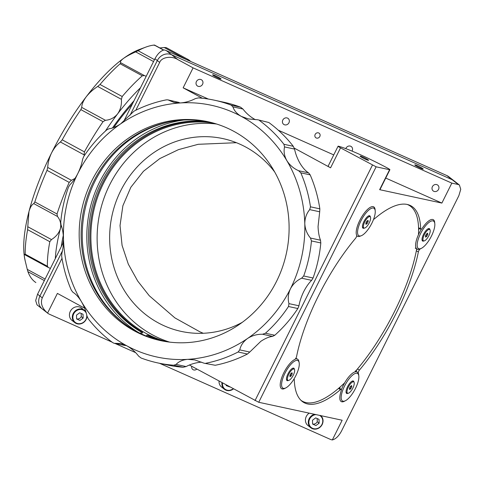 <?xml version="1.0" encoding="UTF-8"?>
<svg xmlns="http://www.w3.org/2000/svg" width="485" height="485" viewBox="0 0 485 485"><rect width="100%" height="100%" fill="white"/><g stroke="black" fill="none" stroke-linecap="round" stroke-linejoin="round"><path stroke-width="0.73" d="M309.194 413.147A7.839 7.087 128 0 0 306.284 416.457A7.839 7.087 128 0 0 307.963 425.533L310.837 427.776A7.839 7.087 -52 0 1 309.157 418.7A7.839 7.087 -52 0 1 314.492 414.287M318.287 423.823A7.839 7.087 128 0 0 318.881 422.999M319.142 423.199L319.021 419.367L315.693 417.882L312.486 420.234L312.607 424.072L315.935 425.551L319.142 423.199L317.251 421.726L317.148 418.537M312.607 423.981A4.007 3.625 128 0 0 317.251 421.726M219.038 381.107A7.839 7.087 128 0 0 221.578 387.054L224.446 389.297A7.839 7.087 -52 0 1 221.978 382.701M226.198 384.987L226.216 385.587L229.757 386.915M226.216 385.496A4.007 3.625 128 0 0 227.368 385.623M85.857 311.746L81.638 308.066A7.839 7.087 128 0 0 70.307 311.346A7.839 7.087 128 0 0 71.98 320.415L74.854 322.658A7.839 7.087 -52 0 1 73.174 313.589A7.839 7.087 -52 0 1 84.505 310.309A7.839 7.087 -52 0 1 85.863 311.758M82.311 318.706A7.839 7.087 128 0 0 82.899 317.881M83.159 318.087L83.038 314.25L79.71 312.77L76.503 315.123L76.624 318.954L79.952 320.439L83.159 318.087L81.268 316.608L81.171 313.419M76.624 318.863A4.007 3.625 128 0 0 81.268 316.608M349.467 388.485A1.94 0.667 118.5 0 0 350.376 387.2L350.861 386.115M353.698 381.895A6.438 2.213 118.5 0 0 348.382 387.072A6.438 2.213 118.5 0 0 347.557 393.22A6.438 2.213 118.5 0 0 352.868 388.042A6.438 2.213 118.5 0 0 353.698 381.895L352.589 381.295A6.438 2.213 118.5 0 0 351.995 381.216M346.054 392.165A6.438 2.213 118.5 0 0 346.448 392.614L347.557 393.22M350.449 386.412L349.455 388.412L349.63 389.552L350.807 388.703L351.801 386.703L351.619 385.563L350.449 386.412M350.873 386.205L351.801 386.703M350.807 388.703L349.879 388.2L350.376 387.2A1.94 0.667 118.5 0 0 350.746 386.199M133.981 100.813A123.178 42.347 118.5 0 0 112.459 127.967M63.299 235.377A123.178 42.347 118.5 0 0 61.274 246.641M132.466 103.857A120.941 41.577 118.5 0 0 113.763 127.519M63.462 242.251L37.563 294.189L35.672 300.567L37.018 304.853L42.322 308.993A11.197 10.118 -52 0 1 39.922 296.032A11.197 10.118 128 0 0 42.322 308.993A11.197 10.118 128 0 0 44.244 310.151M159.601 363.313L330.121 439.271A11.197 10.118 128 0 0 332.334 439.943C335.723 439.052 338.766 436.118 341.464 431.141L458.858 195.679L460.75 189.308L459.404 185.021L454.105 180.875A11.197 10.118 128 0 0 452.184 179.723L171.587 54.732L452.184 179.723A11.197 10.118 -52 0 1 454.105 180.875L448.819 176.746A11.197 10.118 -52 0 1 448.849 176.77M177.722 59.528C171.472 55.575 161.547 57.157 159.674 62.413L157.316 60.57L130.059 115.242L157.316 60.57L154.964 58.727C157.655 53.756 160.699 50.822 164.094 49.931A11.197 10.118 -52 0 1 166.3 50.604L171.587 54.732A11.197 10.118 128 0 0 157.316 60.57A11.197 10.118 -52 0 1 171.587 54.732L177.722 59.528L193.091 67.87L451.826 183.118L458.313 184.518L446.897 175.588A11.197 10.118 -52 0 1 448.819 176.746M446.897 175.588L166.3 50.604M37.563 294.189L39.922 296.032L62.419 250.909L39.922 296.032L42.28 297.875C40.237 303.143 42.007 308.217 47.572 313.104L57.4 293.401L84.602 308.163M154.964 58.727L123.596 121.638M63.499 239.396A120.941 41.577 118.5 0 0 62.789 243.603M319.809 136.509A2.801 2.528 128 0 0 315.159 134.436A2.801 2.528 128 0 0 319.809 136.509M352.049 151.114A3.698 3.34 128 0 0 352.152 150.914A3.698 3.34 128 0 0 351.364 146.634A3.698 3.34 128 0 0 346.017 148.18A3.698 3.34 128 0 0 345.823 148.646M288.951 122.76A3.698 3.34 128 0 0 288.157 118.485A3.698 3.34 128 0 0 282.816 120.025A3.698 3.34 128 0 0 283.61 124.305A3.698 3.34 128 0 0 288.951 122.76M360.458 156.128A4.704 0.443 26.5 0 0 360.137 156.134A4.704 0.443 26.5 0 0 363.411 158.256A4.704 0.443 26.5 0 0 368.224 160.335A4.704 0.443 26.5 0 0 368.551 160.329A4.704 0.443 26.5 0 0 365.278 158.207A4.704 0.443 26.5 0 0 360.458 156.128M376.13 166.816L389.588 169.714A4.48 0.424 26.5 0 0 389.898 169.708A4.48 0.424 26.5 0 0 387.182 167.901A44.79 4.213 26.5 0 0 338.512 146.221A4.48 0.424 26.5 0 0 338.391 146.197A4.48 0.424 26.5 0 0 338.081 146.203A4.48 0.424 26.5 0 0 340.531 147.864L376.13 166.816L258.729 402.277L342.155 420.24L332.334 439.943M340.531 147.864L330.582 167.816A4.48 0.424 -153.5 0 1 328.133 166.155L338.081 146.203M375.147 210.375A16.799 5.771 118.5 0 0 373.68 206.846A16.799 5.771 118.5 0 0 361.628 217.044A16.799 5.771 118.5 0 0 356.651 235.237A2.237 0.77 118.5 0 1 355.493 238.371A111.98 38.497 118.5 0 0 318.463 295.82A111.98 38.497 118.5 0 0 296.577 356.53A2.237 0.77 118.5 0 1 296.141 357.742A2.237 0.77 118.5 0 1 294.698 359.506A16.799 5.771 118.5 0 0 282.955 374.608A16.799 5.771 118.5 0 0 281.682 388.764A16.799 5.771 118.5 0 0 282.234 388.964A16.799 5.771 118.5 0 0 285.441 388.073M420.665 228.799A2.237 0.77 118.5 0 0 420.865 229.253L418.828 228.15A2.237 0.77 -61.5 0 1 418.634 227.695L420.665 228.799A111.98 38.497 118.5 0 0 410.88 205.792A111.98 38.497 118.5 0 0 374.462 218.844A2.237 0.77 118.5 0 1 373.729 219.105L373.662 219.068A2.237 0.77 118.5 0 0 373.729 219.105M418.634 227.695A111.98 38.497 -61.5 0 1 418.664 229.672M416.706 248.914A111.98 38.497 -61.5 0 1 416.56 249.672M357.457 368.982L359.464 370.067A111.98 38.497 118.5 0 0 396.494 312.625A111.98 38.497 118.5 0 0 418.373 251.915L416.342 250.812M293.934 379.1L294.092 379.185A2.237 0.77 118.5 0 1 294.286 379.646A111.98 38.497 118.5 0 0 304.071 402.647A111.98 38.497 118.5 0 0 340.494 389.594A2.237 0.77 118.5 0 1 341.222 389.334A2.237 0.77 118.5 0 1 341.228 390.777A16.799 5.771 118.5 0 0 341.276 401.592A16.799 5.771 118.5 0 0 341.822 401.798A16.799 5.771 118.5 0 0 345.035 400.901M358.767 375.596A16.799 5.771 118.5 0 0 358.3 373.201L358.118 373.104M356.226 371.486A2.237 0.77 -61.5 0 1 356.687 370.116A2.237 0.77 -61.5 0 1 357.105 369.4M359.464 370.067A2.237 0.77 118.5 0 0 358.724 371.219A2.237 0.77 118.5 0 0 358.3 373.201M212.957 74.817A4.704 0.443 26.5 0 0 212.63 74.823A4.704 0.443 26.5 0 0 215.91 76.945A4.704 0.443 26.5 0 0 220.723 79.031A4.704 0.443 26.5 0 0 221.051 79.025A4.704 0.443 26.5 0 0 217.771 76.903A4.704 0.443 26.5 0 0 212.957 74.817M415.13 164.876A4.704 0.443 26.5 0 0 414.802 164.882A4.704 0.443 26.5 0 0 418.082 167.004A4.704 0.443 26.5 0 0 422.896 169.083A4.704 0.443 26.5 0 0 423.223 169.077A4.704 0.443 26.5 0 0 419.943 166.955A4.704 0.443 26.5 0 0 415.13 164.876M166.458 341.695A111.98 104.627 102.2 0 1 146.1 333.431A111.98 104.627 102.2 0 1 103.414 183.512A111.98 104.627 102.2 0 1 213.527 123.105M216.595 124.021A111.98 104.627 -77.8 0 0 102.323 203.263A111.98 104.627 -77.8 0 0 152.345 334.777A111.98 104.627 -77.8 0 0 169.629 342.119M274.674 171.963A98.625 92.15 -77.8 0 0 245.901 147.131A98.625 92.15 -77.8 0 0 222.851 138.589A98.625 92.15 -77.8 0 0 115.569 202.936A98.625 92.15 -77.8 0 0 158.274 322.877A98.625 92.15 -77.8 0 0 181.323 331.419A98.625 92.15 -77.8 0 0 242.288 322.337M236.431 142.705L198.213 144.3L178.486 149.629L159.789 158.595L143.469 171.272L130.841 187.277L122.881 205.761L120.025 225.549L122.075 245.386L128.313 264.155L137.728 281.076L149.241 295.717L174.891 317.887L199.984 331.861L203.251 333.274M202.56 84.281A3.698 3.34 128 0 0 201.772 80.001A3.698 3.34 128 0 0 196.425 81.547A3.698 3.34 128 0 0 197.219 85.827A3.698 3.34 128 0 0 202.56 84.281M438.543 189.392A3.698 3.34 128 0 0 437.749 185.118A3.698 3.34 128 0 0 432.408 186.664A3.698 3.34 128 0 0 433.202 190.938A3.698 3.34 128 0 0 438.543 189.392M459.404 185.021L458.313 184.518M196.843 369.061A3.359 3.037 -52 0 1 192.733 369.449A3.359 3.037 -52 0 1 191.739 366.29M47.572 313.104A11.197 10.118 128 0 0 47.609 313.128A11.197 10.118 128 0 0 49.531 314.28L112.077 342.143M135.576 352.613L115.127 343.501M42.28 297.875L62.007 258.293M135.83 110.228L159.674 62.413M202.36 98.249L183.142 87.821L208.374 99.061M193.091 67.87L183.142 87.821M258.729 402.277L189.417 365.035M372.413 165.161L255.013 400.622M420.865 229.253A2.237 0.77 118.5 0 0 422.32 228.132A16.799 5.771 118.5 0 1 433.275 219.681A16.799 5.771 118.5 0 1 434.742 223.209M416.366 250.696A2.237 0.77 -61.5 0 1 417.051 249.102M420.113 248.853L420.259 248.932A16.799 5.771 118.5 0 0 421.01 248.514M420.259 248.932A2.237 0.77 118.5 0 0 418.373 251.915M340.264 386.909A111.98 38.497 -61.5 0 1 338.463 388.491A2.237 0.77 -61.5 0 1 339.191 388.23L341.222 389.334M451.826 183.118L441.877 203.076L379.64 189.671L389.588 169.714M389.898 169.708L379.949 189.665A4.48 0.424 -153.5 0 1 379.64 189.671M330.582 167.816L294.274 148.119M278.287 130.204L333.741 154.903M385.733 178.062L441.877 203.076M51.477 239.578L51.78 239.378C56.181 236.528 59.055 232.952 60.395 228.635C61.322 224.149 60.352 220.099 57.485 216.48L33.786 203.615C31.816 204.609 30.209 207.265 28.967 211.581L27.772 226.719L51.477 239.578L49.809 241.7A134.375 46.196 118.5 0 0 47.372 266.223L48.3 267.477L25.056 254.867L25.19 254.182L47.372 266.223M140.486 87.761A128.78 44.268 118.5 0 0 117.6 113.896C120.444 109.81 121.717 105.081 121.42 99.698L121.402 99.322L97.703 86.463L97.4 86.663C93.053 89.525 89.307 92.92 86.172 96.848A128.78 44.268 118.5 0 0 51.556 152.921A128.78 44.268 118.5 0 0 28.967 211.581A128.78 44.268 118.5 0 0 24.45 257.117A128.78 44.268 118.5 0 0 25.032 260.19L27.263 269.369L45.111 279.057M84.305 155.679L84.099 154.86L60.401 142.002C57.054 144.451 54.108 148.089 51.556 152.921C49.221 157.898 47.942 162.736 47.718 167.44L71.416 180.299L75.023 178.419M71.416 180.299L69.185 182.39A134.375 46.196 118.5 0 0 57.018 213.982L57.485 216.48M69.185 182.39L47.003 170.35L47.718 167.44M49.809 241.7L27.627 229.666L27.772 226.719M44.347 280.585L27.924 271.673L27.263 269.369M27.924 271.673A134.375 46.196 118.5 0 0 35.878 282.555M27.627 229.666A134.375 46.196 118.5 0 0 25.19 254.182M50.416 268.411L48.694 267.659M61.243 225.464A128.78 44.268 118.5 0 0 60.395 228.635A128.78 44.268 118.5 0 0 55.308 258.602M190.714 61.474A134.375 46.196 118.5 0 0 188.41 59.661L166.185 47.603L188.338 59.625M188.41 59.661L187.913 60.382M186.288 59.509L164.209 47.524L166.228 47.627M163.512 50.058L154.285 45.056L154.26 45.384M153.545 61.565L135.697 51.883L138.079 50.731L154.503 59.643M154.285 45.056A134.375 46.196 118.5 0 0 145.821 47.112A134.375 46.196 118.5 0 0 138.079 50.731M142.311 75.805L120.128 63.771L120.741 62.747L144.445 75.605L142.311 75.805A134.375 46.196 118.5 0 0 122.196 96.515L121.402 99.322M97.703 86.463L100.013 84.481L122.196 96.515M120.128 63.771A134.375 46.196 118.5 0 0 100.013 84.481M144.445 75.605L146.221 76.26M145.821 47.112L139.334 49.519A128.78 44.268 118.5 0 0 123.536 58.388A128.78 44.268 118.5 0 0 86.172 96.848C83.244 100.898 81.765 104.427 81.747 107.421L105.445 120.286L103.044 121.668A134.375 46.196 118.5 0 0 84.402 151.866L84.099 154.86M103.044 121.668L80.862 109.628L81.747 107.421M60.401 142.002L62.219 139.825L84.402 151.866M80.862 109.628A134.375 46.196 118.5 0 0 62.219 139.825M105.445 120.286C110.307 119.91 114.357 117.782 117.6 113.896A128.78 44.268 118.5 0 0 105.378 131.126M33.786 203.615L34.835 201.942L57.018 213.982M47.003 170.35A134.375 46.196 118.5 0 0 34.835 201.942M135.697 51.883C130.659 54.096 126.603 56.266 123.536 58.388C120.838 60.455 119.904 61.904 120.741 62.747M164.209 47.524L159.85 47.942M24.608 254.395L24.99 254.795C24.268 253.722 24.092 254.492 24.45 257.117L25.268 261.233M205.773 121.329A112.653 105.257 -77.8 0 0 101.104 182.833A112.653 105.257 -77.8 0 0 141.293 332.104L142.663 332.395L141.402 333.886M207.616 121.668A112.653 105.257 -77.8 0 0 102.468 183.124A112.653 105.257 -77.8 0 0 142.663 332.395M173.26 121.153A112.653 105.257 -77.8 0 0 94.86 181.487A112.653 105.257 -77.8 0 0 128.955 326.896M183.851 120.025A114.448 106.93 -77.8 0 0 99.625 182.027A114.448 106.93 -77.8 0 0 138.146 332.28M160.48 340.567A112.653 105.257 -77.8 0 1 148.204 335.408L146.84 335.111L146.367 336.063M140.595 333.504L141.293 332.104M146.84 335.111A112.653 105.257 -77.8 0 0 158.662 340.118M249.769 352.037L260.851 341.307C265.246 338.397 269.139 336.76 272.534 336.402L262.531 334.244C257.092 334.165 252.109 335.565 247.586 338.451C243.434 341.513 240.845 345.223 239.839 349.582L239.766 349.885L249.769 352.037L247.459 354.026A134.375 125.554 102.2 0 1 215.237 365.272L204.155 363.223L215.237 365.272M320.494 240.208C319.088 236.577 318.275 232.03 318.057 226.574L319.694 211.781L309.691 209.629L309.478 209.902C306.387 213.77 304.822 218.377 304.792 223.712A128.78 120.322 102.2 0 1 290.43 288.811A128.78 120.322 102.2 0 1 247.586 338.451A128.78 120.322 102.2 0 1 187.743 359.343A128.78 120.322 102.2 0 1 126.931 345.878A128.78 120.322 102.2 0 1 81.45 301.67A128.78 120.322 102.2 0 1 63.48 238.559A128.78 120.322 102.2 0 1 77.849 173.466A128.78 120.322 102.2 0 1 120.686 123.827A128.78 120.322 102.2 0 1 180.535 102.935A128.78 120.322 102.2 0 1 241.342 116.4A128.78 120.322 102.2 0 1 286.829 160.608A128.78 120.322 102.2 0 1 304.792 223.712C305.144 229.199 307.041 233.982 310.491 238.05L320.494 240.208L320.809 242.949A134.375 125.554 102.2 0 1 313.074 278.002L311.637 280.348L301.634 278.196C296.79 280.445 293.055 283.98 290.43 288.811C288.169 293.789 287.672 298.73 288.951 303.634L298.954 305.786C299.718 301.324 301.3 296.62 303.695 291.667C306.193 286.811 308.836 283.04 311.637 280.348M298.954 305.786L297.851 308.527A134.375 125.554 102.2 0 1 274.783 335.256L272.534 336.402M297.851 308.527L288.49 306.508L288.951 303.634M161.541 340.816A111.98 104.627 102.2 0 1 93.66 181.408A111.98 104.627 102.2 0 1 208.689 121.88M276.565 281.288A111.98 104.627 102.2 0 1 160.565 340.609A111.98 104.627 102.2 0 1 91.707 180.99A111.98 104.627 102.2 0 1 207.713 121.668A111.98 104.627 102.2 0 1 276.565 281.288M167.798 99.849L178.686 102.371L167.798 99.849L166.306 99.861A134.375 125.554 102.2 0 0 134.084 111.113L120.686 123.827C116.297 126.737 112.405 128.373 109.01 128.731L106.761 129.877A134.375 125.554 102.2 0 0 83.687 156.606L82.589 159.347C81.82 163.809 80.243 168.513 77.849 173.466C75.351 178.322 72.708 182.093 69.907 184.785L68.47 187.131A134.375 125.554 102.2 0 0 60.734 222.191L61.049 224.925C62.456 228.562 63.262 233.103 63.48 238.559C63.571 244.064 63.026 248.993 61.85 253.352L61.692 256.298A134.375 125.554 102.2 0 0 71.368 290.279L72.926 292.267C75.854 294.037 78.691 297.172 81.45 301.67C84.117 306.344 85.966 311.14 86.991 316.056L88.252 318.827A134.375 125.554 102.2 0 0 112.744 342.634L114.127 343.289L125.045 345.478L114.127 343.289M247.459 354.026L238.099 352.007L239.766 349.885M183.136 367.248L173.769 365.229L176.11 364.411L186.113 366.563L183.136 367.248A134.375 125.554 102.2 0 1 167.167 364.944L157.801 362.925A134.375 125.554 102.2 0 1 141.02 357.978L138.607 356.105C135.37 351.886 131.477 348.479 126.931 345.878L120.807 343.544L115.042 343.319M173.769 365.229A134.375 125.554 102.2 0 1 157.801 362.925M186.113 366.563C190.823 364.096 195.788 362.634 201.008 362.198L201.584 362.168M176.11 364.411C178.777 361.501 182.657 359.809 187.743 359.343L194.806 359.925L204.155 363.223M238.099 352.007A134.375 125.554 102.2 0 1 205.87 363.253M179.959 102.965L178.686 102.371M214.376 100.195L223.743 102.208A134.375 125.554 102.2 0 1 240.518 107.155L242.936 109.028L232.927 106.876L231.157 105.136A134.375 125.554 102.2 0 0 214.376 100.195A134.375 125.554 102.2 0 0 198.407 97.885L195.431 98.57C190.72 101.038 185.755 102.499 180.535 102.935L174.242 102.517L168.677 100.213M255.395 119.668L254.613 119.255C250.066 116.655 246.174 113.248 242.936 109.028M257.814 119.783L268.799 122.499L257.814 119.783L248.308 118.916L241.342 116.4C236.929 113.829 234.122 110.653 232.927 106.876M293.292 146.306L294.547 149.077L284.543 146.919L283.925 144.287L293.292 146.306A134.375 125.554 102.2 0 0 268.799 122.499M259.433 120.48A134.375 125.554 102.2 0 1 283.925 144.287M308.618 172.866L310.17 174.855L300.809 172.836L298.608 170.714L308.618 172.866C305.689 171.096 302.852 167.962 300.094 163.463C297.426 158.789 295.577 153.994 294.547 149.077M310.17 174.855A134.375 125.554 102.2 0 1 319.845 208.841L319.694 211.781M309.691 209.629L310.485 206.822L319.845 208.841M300.809 172.836A134.375 125.554 102.2 0 1 310.485 206.822M320.809 242.949L311.443 240.93L310.491 238.05M301.634 278.196L303.707 275.983L313.074 278.002M311.443 240.93A134.375 125.554 102.2 0 1 303.707 275.983M262.531 334.244L265.416 333.243L274.783 335.256M288.49 306.508A134.375 125.554 102.2 0 1 265.416 333.243M284.543 146.919C283.531 151.399 284.289 155.958 286.829 160.608C289.715 165.136 293.643 168.501 298.608 170.714M125.045 345.478L126.148 345.466M300.949 400.307A111.532 38.339 118.5 0 0 306.083 402.592A111.532 38.339 118.5 0 0 344.696 382.774M354.971 371.892A111.532 38.339 118.5 0 0 416.712 248.866M418.47 234.673A111.532 38.339 118.5 0 0 407.218 204.446M358.463 380.331A15.678 5.39 118.5 0 0 358.718 375.348A15.678 5.39 118.5 0 0 350.546 377.1A15.678 5.39 118.5 0 0 341.586 394.129A15.678 5.39 118.5 0 0 344.805 400.998A15.678 5.39 118.5 0 0 358.463 380.331M341.41 389.667A16.799 5.771 -61.5 0 1 357.112 371.965A16.799 5.771 -61.5 0 1 358.415 374.002L358.718 375.348M339.427 389.018A16.799 5.771 -61.5 0 1 340.276 386.884M353.983 382.162A7.057 2.425 118.5 0 0 352.377 381.04A7.057 2.425 118.5 0 0 346.229 390.334A7.057 2.425 118.5 0 0 346.114 392.577A7.057 2.425 118.5 0 0 347.933 393.317M344.805 400.998L343.507 401.477A16.799 5.771 -61.5 0 1 341.185 401.544M434.439 227.944A15.678 5.39 118.5 0 0 434.693 222.961A15.678 5.39 118.5 0 0 426.521 224.713A15.678 5.39 118.5 0 0 417.567 241.742A15.678 5.39 118.5 0 0 420.78 248.611A15.678 5.39 118.5 0 0 434.439 227.944M420.78 248.611L419.483 249.09A16.799 5.771 -61.5 0 1 417.07 249.108A16.799 5.771 -61.5 0 1 416.039 241.736A16.799 5.771 -61.5 0 1 421.447 229.108M433.178 219.632A16.799 5.771 -61.5 0 1 434.39 221.615L434.693 222.961M418.597 229.793A16.799 5.771 -61.5 0 1 419.386 228.453M429.959 229.775A7.057 2.425 118.5 0 0 428.352 228.653A7.057 2.425 118.5 0 0 422.205 237.953A7.057 2.425 118.5 0 0 422.089 240.19A7.057 2.425 118.5 0 0 423.908 240.93M298.869 367.497A15.678 5.39 118.5 0 0 299.124 362.513A15.678 5.39 118.5 0 0 290.952 364.265A15.678 5.39 118.5 0 0 281.997 381.295A15.678 5.39 118.5 0 0 285.21 388.164A15.678 5.39 118.5 0 0 298.869 367.497M295.201 359.112A16.799 5.771 -61.5 0 1 297.517 359.13A16.799 5.771 -61.5 0 1 298.821 361.167L299.124 362.513M294.389 369.327A7.057 2.425 118.5 0 0 292.782 368.206A7.057 2.425 118.5 0 0 286.635 377.506A7.057 2.425 118.5 0 0 286.52 379.743A7.057 2.425 118.5 0 0 288.339 380.482M285.21 388.164L283.913 388.643A16.799 5.771 -61.5 0 1 281.591 388.709M374.844 215.116A15.678 5.39 118.5 0 0 375.099 210.132A15.678 5.39 118.5 0 0 366.927 211.884A15.678 5.39 118.5 0 0 357.972 228.914A15.678 5.39 118.5 0 0 361.186 235.777A15.678 5.39 118.5 0 0 374.844 215.116M373.583 206.798A16.799 5.771 -61.5 0 1 374.796 208.78L375.099 210.132M370.364 216.94A7.057 2.425 118.5 0 0 368.758 215.819A7.057 2.425 118.5 0 0 362.61 225.119A7.057 2.425 118.5 0 0 362.495 227.362A7.057 2.425 118.5 0 0 364.314 228.095M361.186 235.777L359.888 236.256A16.799 5.771 -61.5 0 1 357.475 236.274A16.799 5.771 -61.5 0 1 356.717 235.577M426.782 236.316L425.854 235.813L425.442 236.116A1.94 0.667 118.5 0 0 426.357 234.813L426.855 233.819L427.776 234.322L427.6 233.176L426.424 234.031L425.43 236.025L425.606 237.165L426.782 236.316L427.776 234.322M429.674 229.514A6.438 2.213 118.5 0 0 424.357 234.685A6.438 2.213 118.5 0 0 423.532 240.833A6.438 2.213 118.5 0 0 428.849 235.655A6.438 2.213 118.5 0 0 429.674 229.514L428.564 228.908A6.438 2.213 118.5 0 0 427.97 228.829M422.029 239.778A6.438 2.213 118.5 0 0 422.423 240.227L423.532 240.833M425.854 235.813L426.357 234.813A1.94 0.667 118.5 0 0 426.721 233.812M291.279 373.371L292.206 373.874L292.025 372.729L290.854 373.583L289.86 375.578L290.036 376.718L291.212 375.869L290.285 375.366L289.872 375.669A1.94 0.667 118.5 0 0 290.782 374.371L291.267 373.28M294.104 369.067A6.438 2.213 118.5 0 0 288.787 374.244A6.438 2.213 118.5 0 0 287.963 380.385A6.438 2.213 118.5 0 0 293.273 375.208A6.438 2.213 118.5 0 0 294.104 369.067L292.995 368.461A6.438 2.213 118.5 0 0 292.4 368.382M286.459 379.331A6.438 2.213 118.5 0 0 286.853 379.785L287.963 380.385M291.212 375.869L292.206 373.874M290.285 375.366L290.782 374.371A1.94 0.667 118.5 0 0 291.152 373.365M365.848 223.264A1.94 0.667 118.5 0 0 366.763 221.984L367.242 220.893M370.079 216.68A6.438 2.213 118.5 0 0 364.768 221.857A6.438 2.213 118.5 0 0 363.938 227.998A6.438 2.213 118.5 0 0 369.255 222.821A6.438 2.213 118.5 0 0 370.079 216.68L368.97 216.08A6.438 2.213 118.5 0 0 368.382 215.995M362.434 226.944A6.438 2.213 118.5 0 0 362.828 227.398L363.938 227.998M365.836 223.191L366.017 224.337L367.187 223.482L368.182 221.487L368.006 220.342L366.83 221.196L365.836 223.191M367.26 220.984L368.182 221.487M365.848 223.282L366.763 221.984A1.94 0.667 118.5 0 0 367.133 220.978M366.266 222.979L367.187 223.482M322.155 424.533A7.839 7.087 -52 0 1 310.837 427.776C315.292 430.304 319.082 429.225 322.198 424.533C323.744 420.889 323.174 417.852 320.488 415.427M315.984 414.608A7.39 6.681 128 0 0 309.679 418.985A7.39 6.681 128 0 0 312.528 428.303A7.39 6.681 128 0 0 321.949 424.454A7.39 6.681 128 0 0 319.597 415.384M320.743 415.633A7.839 7.087 -52 0 1 322.167 424.496M233.437 388.915A7.839 7.087 -52 0 1 224.446 389.297L228.878 390.692L233.473 388.934M222.524 382.998A7.39 6.681 128 0 0 225.713 389.613A7.39 6.681 128 0 0 233.224 388.8M86.172 319.415A7.839 7.087 -52 0 1 74.854 322.658C79.316 325.186 83.099 324.107 86.215 319.415L87.064 316.359M86.391 313.577A7.39 6.681 128 0 0 80.358 309.472A7.39 6.681 128 0 0 73.696 313.868A7.39 6.681 128 0 0 76.551 323.186A7.39 6.681 128 0 0 85.966 319.336A7.39 6.681 128 0 0 86.7 314.789M87.045 316.268A7.839 7.087 -52 0 1 86.184 319.385M340.494 389.594L338.463 388.491M231.157 105.136L240.518 107.155M47.609 313.128L42.322 308.993M163.675 50.016L154.557 45.069M357.112 371.965L355.262 370.964M417.07 249.108L415.221 248.108M297.517 359.13L295.868 358.239M357.475 236.274L356.693 235.856"/></g></svg>
